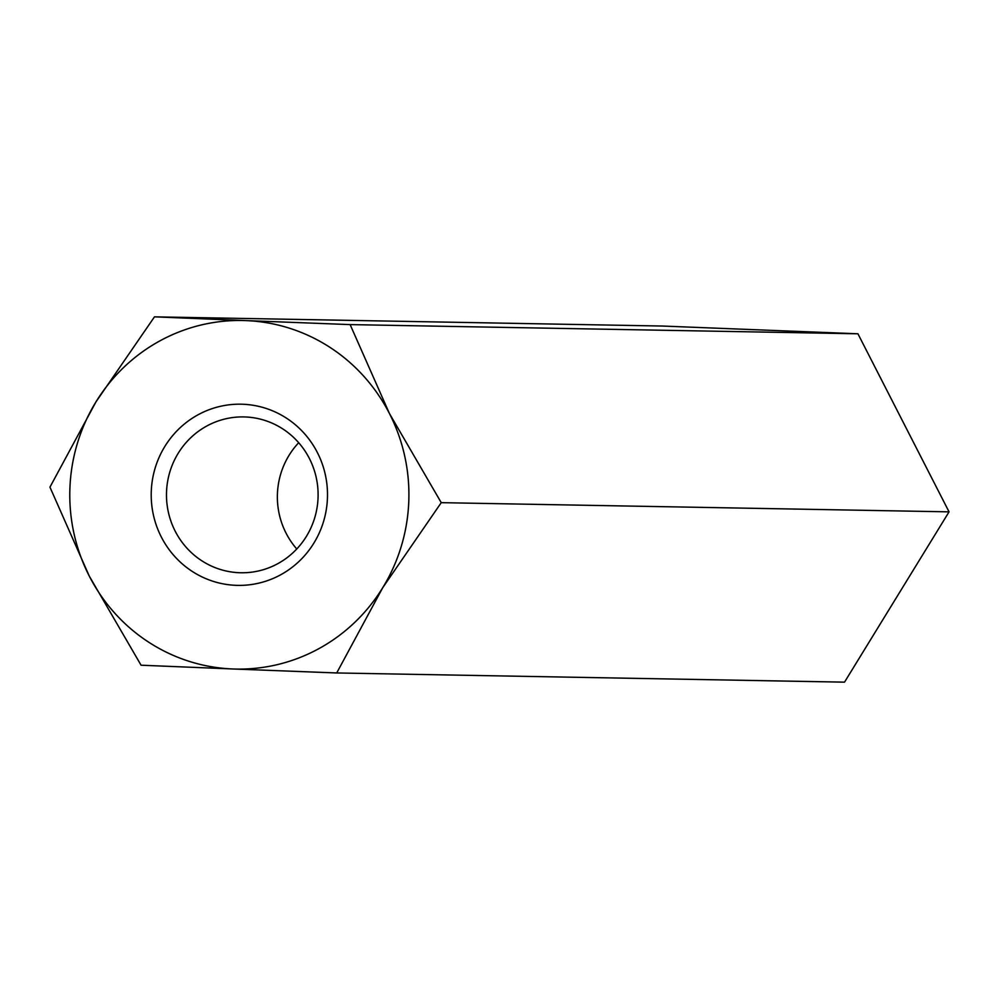 <?xml version="1.0" encoding="UTF-8"?>
<svg xmlns="http://www.w3.org/2000/svg" width="999" height="999" viewBox="0 0 999 999"><rect width="100%" height="100%" fill="white"/><g stroke="black" fill="none" stroke-linecap="round" stroke-linejoin="round"><path stroke-width="1.5" d="M154.483 316.845L95.966 401.885A174.313 169.568 91 0 1 246.054 320.604L154.483 316.845L662.287 326.036L857.929 333.791L350.125 324.6L246.054 320.604A174.313 169.568 91 0 1 389.435 413.524L441.246 502.659L949.05 511.85L844.517 682.155L336.713 672.964L382.729 587.699L441.246 502.659M350.125 324.6L389.435 413.524A174.313 169.568 91 0 1 382.729 587.699A174.313 169.568 91 0 1 232.642 668.968L336.713 672.964M95.966 401.885L49.95 487.15L89.261 576.061A174.313 169.568 91 0 1 95.966 401.885M857.929 333.791L949.05 511.85M141.071 665.209L232.642 668.968A174.313 169.568 91 0 1 89.261 576.061L141.071 665.209M280.369 574.949A90.609 88.149 91 0 1 151.274 491.296A90.609 88.149 91 0 1 286.401 418.119A90.609 88.149 91 0 1 280.369 574.949M207.005 425.899A77.934 75.812 -89 0 0 175.187 531.181A77.934 75.812 -89 0 0 240.871 572.764A77.934 75.812 -89 0 0 277.572 563.786A77.934 75.812 -89 0 0 316.059 476.798A77.934 75.812 -89 0 0 243.694 416.92A77.934 75.812 -89 0 0 207.005 425.899M296.765 548.975A77.934 75.812 91 0 1 286.076 533.191A77.934 75.812 91 0 1 298.689 442.719"/></g></svg>
